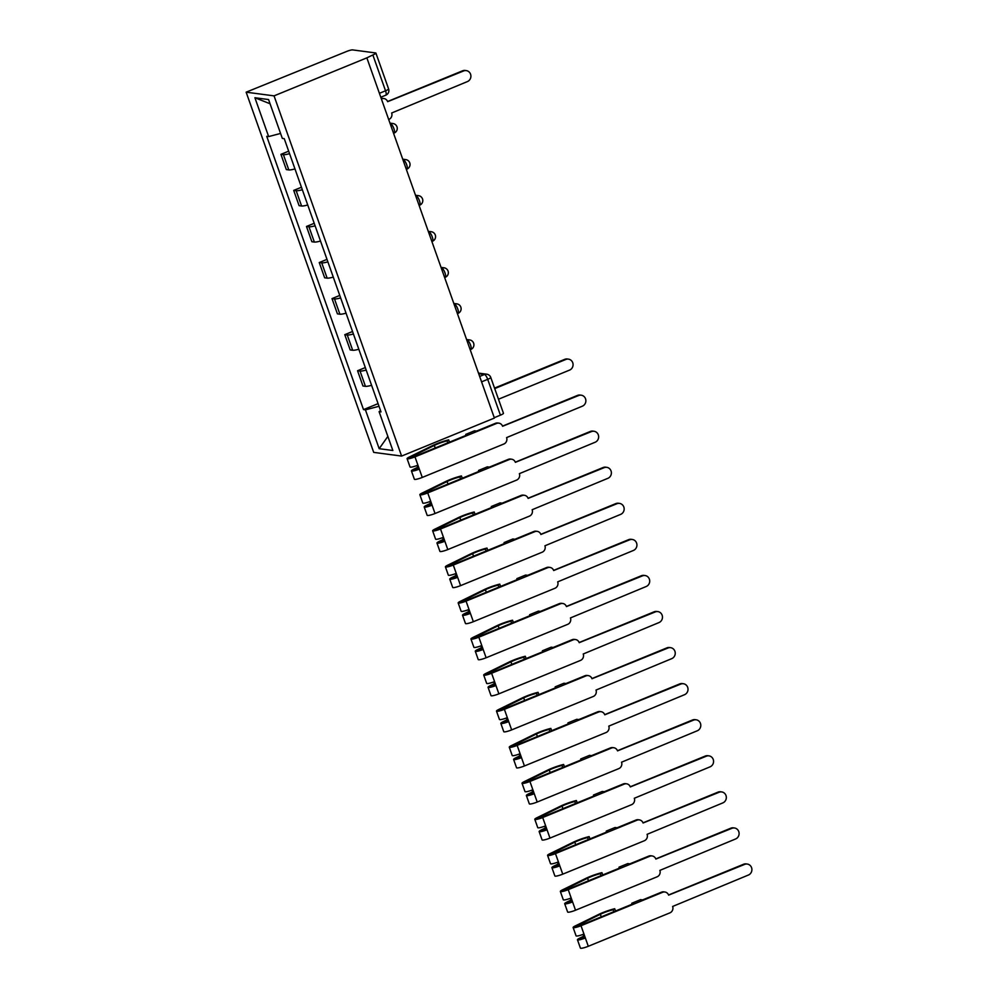 <?xml version="1.0" encoding="UTF-8"?>
<svg xmlns="http://www.w3.org/2000/svg" width="998" height="998" viewBox="0 0 998 998"><rect width="100%" height="100%" fill="white"/><g stroke="black" fill="none" stroke-linecap="round" stroke-linejoin="round"><path stroke-width="1.5" d="M366.852 57.859L372.853 54.965A4.965 0.786 -19.5 0 0 375.909 53.094A4.965 0.786 -19.5 0 0 375.622 52.944L352.593 49.9A4.965 0.786 -19.5 0 0 346.568 51.484L246.144 92.178L373.701 452.381L401.608 456.074L274.051 95.87L366.852 57.859L494.397 418.062L401.608 456.074M481.572 381.847L487.71 379.327A4.965 0.786 160.5 0 0 490.767 377.456L503.466 413.284A4.965 0.786 160.5 0 1 500.41 415.168L487.71 379.327A4.965 1.447 -112.3 0 0 484.454 374.487L478.703 373.726M494.272 417.675L500.41 415.168M246.144 92.178L274.051 95.87M289.557 153.667A11.427 1.796 160.5 0 1 283.407 154.678L280.925 154.341L286.326 169.598L288.809 169.934A11.427 1.796 -19.5 0 0 294.959 168.924M288.672 151.172L280.925 154.341M302.332 189.732A11.427 1.796 160.5 0 1 296.181 190.743L293.699 190.406L299.101 205.675L301.583 206A11.427 1.796 -19.5 0 0 307.733 204.989M301.446 187.237L293.699 190.406M315.106 225.798A11.427 1.796 160.5 0 1 308.956 226.808L306.473 226.471L311.875 241.741L314.358 242.065A11.427 1.796 -19.5 0 0 320.508 241.054M314.22 223.303L306.473 226.471M327.868 261.863A11.427 1.796 160.5 0 1 321.73 262.873L319.248 262.549L324.649 277.806L327.132 278.13A11.427 1.796 -19.5 0 0 333.282 277.12M326.995 259.368L319.248 262.549M340.642 297.928A11.427 1.796 160.5 0 1 334.492 298.938L332.01 298.614L337.424 313.871L339.894 314.195A11.427 1.796 -19.5 0 0 346.044 313.185M339.757 295.433L332.01 298.614M353.417 333.993A11.427 1.796 160.5 0 1 347.267 335.004L344.784 334.679L350.186 349.936L352.668 350.261A11.427 1.796 -19.5 0 0 358.818 349.25M352.531 331.498L344.784 334.679M366.191 370.058A11.427 1.796 160.5 0 1 360.041 371.069L357.558 370.745L362.96 386.001L365.443 386.326A11.427 1.796 -19.5 0 0 371.593 385.315M365.305 367.563L357.558 370.745M280.575 133.445L268.649 136.576L254.902 97.742L268.574 99.55L282.322 138.385L284.243 138.647L381.011 411.912L379.09 411.663L392.85 450.497L379.178 448.688L365.43 409.854L379.015 406.273M268.649 136.576L266.74 136.327L363.509 409.604L365.43 409.854M378.08 403.641L363.509 409.604M380.55 410.602L379.09 411.663M254.902 97.742L270.059 103.755M387.86 436.413L379.178 448.688M388.684 119.511L388.896 119.423A4.965 4.691 97.5 0 0 391.653 112.999L467.401 81.587A5.714 5.389 97.5 0 0 466.266 70.609A5.714 5.389 97.5 0 0 463.633 70.945L387.648 101.671A4.965 4.691 97.5 0 0 381.61 98.852L381.348 98.814M381.236 98.49A4.965 4.691 -82.5 0 1 382.845 98.415L383.893 98.553M387.586 101.522L462.573 70.808A5.714 5.389 -82.5 0 1 465.205 70.459L466.266 70.609M494.534 388.097L564.743 359.342A5.714 5.389 -82.5 0 1 567.375 358.993L568.436 359.13A5.714 5.389 97.5 0 0 565.804 359.48L494.721 388.596M498.476 399.225L569.571 370.108A5.714 5.389 97.5 0 0 568.436 359.13M417.663 467.314L413.521 469.347A6.213 0.973 -19.5 0 0 411.426 470.919L414.37 479.24A6.213 0.973 -19.5 0 0 422.266 477.431L503.84 444.023A4.965 4.691 97.5 0 0 506.597 437.598L582.345 406.186A5.714 5.389 97.5 0 0 581.21 395.196A5.714 5.389 97.5 0 0 578.578 395.545L502.593 426.271A4.965 4.691 97.5 0 0 496.555 423.451L495.495 423.302A4.965 4.691 -82.5 0 1 497.79 423.002L498.85 423.152M495.495 423.302L476.582 431.049L474.549 430.787L465.754 434.392L467.788 434.654L413.921 456.722L410.128 457.583L411.139 456.834L434.317 445.445A11.677 1.834 160.5 0 1 447.092 440.879L447.79 442.85M417.875 467.9L414.469 469.833L419.31 469.11L422.266 477.431M411.426 470.919A6.213 0.973 -19.5 0 0 419.31 469.11L417.925 465.18A6.213 0.973 -19.5 0 1 410.041 466.989L407.084 458.668A6.213 0.973 -19.5 0 0 414.981 456.859L496.555 423.451M417.039 465.53L418.262 468.973M502.53 426.121L577.518 395.408A5.714 5.389 -82.5 0 1 580.15 395.058L581.21 395.196M447.092 440.879L448.676 439.869L449.487 442.151M448.676 439.869A14.895 2.345 -19.5 0 0 432.359 445.707L409.192 457.084A6.213 0.973 -19.5 0 0 407.084 458.668M466.103 435.353L465.754 434.392M430.437 503.379L426.296 505.412A6.213 0.973 -19.5 0 0 424.2 506.984L427.144 515.305A6.213 0.973 -19.5 0 0 435.028 513.508L516.615 480.088A4.965 4.691 97.5 0 0 519.372 473.663L595.12 442.251A5.714 5.389 97.5 0 0 593.985 431.261A5.714 5.389 97.5 0 0 591.352 431.61L515.367 462.336A4.965 4.691 97.5 0 0 509.329 459.517L508.269 459.379A4.965 4.691 -82.5 0 1 510.564 459.068L511.612 459.217M508.269 459.379L489.357 467.114L487.323 466.852L478.529 470.457L480.562 470.719L426.695 492.787L422.903 493.648L423.913 492.9L447.092 481.51A11.677 1.834 160.5 0 1 459.866 476.944L460.565 478.915M430.649 503.965L427.244 505.911L432.084 505.175L435.028 513.508M424.2 506.984A6.213 0.973 -19.5 0 0 432.084 505.175L430.699 501.246A6.213 0.973 -19.5 0 1 422.803 503.054L419.859 494.734A6.213 0.973 -19.5 0 0 427.743 492.925L509.329 459.517M429.814 501.595L431.024 505.038M515.305 462.186L590.292 431.473A5.714 5.389 -82.5 0 1 592.924 431.124L593.985 431.261M459.866 476.944L461.45 475.934L462.249 478.217M461.45 475.934A14.895 2.345 -19.5 0 0 445.133 481.772L421.954 493.149A6.213 0.973 -19.5 0 0 419.859 494.734M478.865 471.418L478.529 470.457M443.212 539.444L439.07 541.477A6.213 0.973 -19.5 0 0 436.974 543.049L439.918 551.37A6.213 0.973 -19.5 0 0 447.803 549.574L529.389 516.153A4.965 4.691 97.5 0 0 532.146 509.729L607.882 478.316A5.714 5.389 97.5 0 0 606.747 467.338A5.714 5.389 97.5 0 0 604.114 467.675L528.129 498.401A4.965 4.691 97.5 0 0 522.104 495.582L521.043 495.445A4.965 4.691 -82.5 0 1 523.326 495.145L524.387 495.282M521.043 495.445L502.131 503.179L500.098 502.917L491.303 506.522L493.336 506.784L439.457 528.853L435.677 529.713L436.687 528.965L459.853 517.575A11.677 1.834 160.5 0 1 472.64 513.009L473.339 514.98M443.424 540.03L440.018 541.976L444.859 541.24L447.803 549.574M436.974 543.049A6.213 0.973 -19.5 0 0 444.859 541.24L443.461 537.311A6.213 0.973 -19.5 0 1 435.577 539.12L432.633 530.799A6.213 0.973 -19.5 0 0 440.517 528.99L522.104 495.582M442.576 537.66L443.798 541.103M528.079 498.251L603.066 467.538A5.714 5.389 -82.5 0 1 605.699 467.189L606.747 467.338M472.64 513.009L474.212 511.999L475.023 514.282M474.212 511.999A14.895 2.345 -19.5 0 0 457.907 517.837L434.729 529.227A6.213 0.973 -19.5 0 0 432.633 530.799M491.64 507.483L491.303 506.522M455.986 575.509L451.844 577.543A6.213 0.973 -19.5 0 0 449.749 579.114L452.693 587.435A6.213 0.973 -19.5 0 0 460.577 585.639L542.151 552.218A4.965 4.691 97.5 0 0 544.92 545.794L620.656 514.382A5.714 5.389 97.5 0 0 619.521 503.404A5.714 5.389 97.5 0 0 616.889 503.741L540.904 534.466A4.965 4.691 97.5 0 0 534.866 531.647L533.818 531.51A4.965 4.691 -82.5 0 1 536.101 531.21L537.161 531.348M533.818 531.51L514.906 539.257L512.872 538.982L504.077 542.588L506.111 542.85L452.231 564.918L448.451 565.779L449.449 565.03L472.628 553.641A11.677 1.834 160.5 0 1 485.402 549.075L486.101 551.046M456.198 576.108L452.78 578.042L457.633 577.306L460.577 585.639M449.749 579.114A6.213 0.973 -19.5 0 0 457.633 577.306L456.236 573.376A6.213 0.973 -19.5 0 1 448.351 575.185L445.407 566.864A6.213 0.973 -19.5 0 0 453.292 565.055L534.866 531.647M455.35 573.725L456.573 577.168M540.854 534.317L615.828 503.603A5.714 5.389 -82.5 0 1 618.461 503.254L619.521 503.404M485.402 549.075L486.987 548.064L487.797 550.347M486.987 548.064A14.895 2.345 -19.5 0 0 470.682 553.902L447.503 565.292A6.213 0.973 -19.5 0 0 445.407 566.864M504.414 543.548L504.077 542.588M468.748 611.574L464.619 613.608A6.213 0.973 -19.5 0 0 462.511 615.18L465.467 623.5A6.213 0.973 -19.5 0 0 473.351 621.704L554.925 588.284A4.965 4.691 97.5 0 0 557.695 581.859L633.431 550.447A5.714 5.389 97.5 0 0 632.295 539.469A5.714 5.389 97.5 0 0 629.663 539.806L553.678 570.532A4.965 4.691 97.5 0 0 547.64 567.712L546.58 567.575A4.965 4.691 -82.5 0 1 548.875 567.276L549.935 567.413M546.58 567.575L527.668 575.322L525.634 575.048L516.839 578.653L518.873 578.915L465.006 600.983L461.213 601.856L462.224 601.095L485.402 589.706A11.677 1.834 160.5 0 1 498.177 585.14L498.875 587.111M468.96 612.173L465.555 614.107L470.407 613.383L473.351 621.704M462.511 615.18A6.213 0.973 -19.5 0 0 470.407 613.383L469.01 609.454A6.213 0.973 -19.5 0 1 461.126 611.25L458.169 602.929A6.213 0.973 -19.5 0 0 466.066 601.12L547.64 567.712M468.124 609.79L469.347 613.234M553.616 570.382L628.603 539.669A5.714 5.389 -82.5 0 1 631.235 539.319L632.295 539.469M498.177 585.14L499.761 584.129L500.572 586.425M499.761 584.129A14.895 2.345 -19.5 0 0 483.456 589.968L460.278 601.357A6.213 0.973 -19.5 0 0 458.169 602.929M517.189 579.613L516.839 578.653M481.523 647.64L477.381 649.673A6.213 0.973 -19.5 0 0 475.285 651.245L478.229 659.566A6.213 0.973 -19.5 0 0 486.126 657.769L567.7 624.349A4.965 4.691 97.5 0 0 570.457 617.924L646.205 586.512A5.714 5.389 97.5 0 0 645.07 575.534A5.714 5.389 97.5 0 0 642.438 575.871L566.452 606.597A4.965 4.691 97.5 0 0 560.414 603.778L559.354 603.64A4.965 4.691 -82.5 0 1 561.649 603.341L562.697 603.478M559.354 603.64L540.442 611.387L538.409 611.113L529.614 614.718L531.647 614.98L477.78 637.048L473.988 637.922L474.998 637.161L498.177 625.771A11.677 1.834 160.5 0 1 510.951 621.205L511.65 623.176M481.735 648.238L478.329 650.172L483.169 649.449L486.126 657.769M475.285 651.245A6.213 0.973 -19.5 0 0 483.169 649.449L481.784 645.519A6.213 0.973 -19.5 0 1 473.9 647.315L470.944 638.994A6.213 0.973 -19.5 0 0 478.828 637.186L560.414 603.778M480.899 645.868L482.121 649.299M566.39 606.447L641.377 575.734A5.714 5.389 -82.5 0 1 644.009 575.397L645.07 575.534M510.951 621.205L512.535 620.207L513.346 622.49M512.535 620.207A14.895 2.345 -19.5 0 0 496.218 626.033L473.04 637.423A6.213 0.973 -19.5 0 0 470.944 638.994M529.95 615.679L529.614 614.718M494.297 683.705L490.155 685.738A6.213 0.973 -19.5 0 0 488.059 687.31L491.004 695.631A6.213 0.973 -19.5 0 0 498.888 693.835L580.474 660.427A4.965 4.691 97.5 0 0 583.231 653.989L658.967 622.577A5.714 5.389 97.5 0 0 657.844 611.599A5.714 5.389 97.5 0 0 655.212 611.949L579.227 642.662A4.965 4.691 97.5 0 0 573.189 639.843L572.128 639.706A4.965 4.691 -82.5 0 1 574.411 639.406L575.472 639.543M572.128 639.706L553.216 647.452L551.183 647.178L542.388 650.783L544.421 651.058L490.542 673.114L486.762 673.987L487.773 673.226L510.951 661.836A11.677 1.834 160.5 0 1 523.725 657.27L524.424 659.241M494.509 684.304L491.103 686.237L495.944 685.514L498.888 693.835M488.059 687.31A6.213 0.973 -19.5 0 0 495.944 685.514L494.559 681.584A6.213 0.973 -19.5 0 1 486.662 683.38L483.718 675.06A6.213 0.973 -19.5 0 0 491.602 673.251L573.189 639.843M493.673 681.933L494.883 685.376M579.164 642.512L654.152 611.799A5.714 5.389 -82.5 0 1 656.784 611.462L657.844 611.599M523.725 657.27L525.297 656.272L526.108 658.555M525.297 656.272A14.895 2.345 -19.5 0 0 508.992 662.098L485.814 673.488A6.213 0.973 -19.5 0 0 483.718 675.06M542.725 651.744L542.388 650.783M507.071 719.77L502.93 721.804A6.213 0.973 -19.5 0 0 500.834 723.375L503.778 731.709A6.213 0.973 -19.5 0 0 511.662 729.9L593.249 696.492A4.965 4.691 97.5 0 0 596.006 690.067L671.741 658.643A5.714 5.389 97.5 0 0 670.606 647.665A5.714 5.389 97.5 0 0 667.974 648.014L591.989 678.727A4.965 4.691 97.5 0 0 585.963 675.908L584.903 675.771A4.965 4.691 -82.5 0 1 587.186 675.471L588.246 675.609M584.903 675.771L565.991 683.518L563.957 683.243L555.162 686.849L557.196 687.123L503.316 709.179L499.536 710.052L500.547 709.291L523.713 697.901A11.677 1.834 160.5 0 1 536.487 693.336L537.186 695.307M507.283 720.369L503.878 722.303L508.718 721.579L511.662 729.9M500.834 723.375A6.213 0.973 -19.5 0 0 508.718 721.579L507.321 717.649A6.213 0.973 -19.5 0 1 499.437 719.446L496.493 711.125A6.213 0.973 -19.5 0 0 504.377 709.329L585.963 675.908M506.435 717.999L507.658 721.442M591.939 678.578L666.926 647.864A5.714 5.389 -82.5 0 1 669.558 647.527L670.606 647.665M536.487 693.336L538.072 692.338L538.883 694.62M538.072 692.338A14.895 2.345 -19.5 0 0 521.767 698.163L498.588 709.553A6.213 0.973 -19.5 0 0 496.493 711.125M555.499 687.809L555.162 686.849M519.846 755.835L515.704 757.869A6.213 0.973 -19.5 0 0 513.596 759.441L516.552 767.774A6.213 0.973 -19.5 0 0 524.437 765.965L606.011 732.557A4.965 4.691 97.5 0 0 608.78 726.132L684.516 694.708A5.714 5.389 97.5 0 0 683.38 683.73A5.714 5.389 97.5 0 0 680.748 684.079L604.763 714.805A4.965 4.691 97.5 0 0 598.725 711.973L597.677 711.836A4.965 4.691 -82.5 0 1 599.96 711.537L601.021 711.674M597.677 711.836L578.765 719.583L576.732 719.309L567.924 722.914L569.97 723.188L516.091 745.244L512.311 746.117L513.309 745.356L536.487 733.967A11.677 1.834 160.5 0 1 549.262 729.401L549.96 731.372M520.058 756.434L516.64 758.368L521.492 757.644L524.437 765.965M513.596 759.441A6.213 0.973 -19.5 0 0 521.492 757.644L520.095 753.715A6.213 0.973 -19.5 0 1 512.211 755.511L509.267 747.19A6.213 0.973 -19.5 0 0 517.151 745.394L598.725 711.973M519.21 754.064L520.432 757.507M604.713 714.643L679.688 683.929A5.714 5.389 -82.5 0 1 682.32 683.593L683.38 683.73M549.262 729.401L550.846 728.403L551.657 730.686M550.846 728.403A14.895 2.345 -19.5 0 0 534.541 734.229L511.363 745.618A6.213 0.973 -19.5 0 0 509.267 747.19M568.274 723.874L567.924 722.914M532.608 791.901L528.466 793.934A6.213 0.973 -19.5 0 0 526.37 795.518L529.314 803.839A6.213 0.973 -19.5 0 0 537.211 802.03L618.785 768.622A4.965 4.691 97.5 0 0 621.542 762.198L697.29 730.773A5.714 5.389 97.5 0 0 696.155 719.795A5.714 5.389 97.5 0 0 693.523 720.144L617.537 750.87A4.965 4.691 97.5 0 0 611.5 748.038L610.439 747.901A4.965 4.691 -82.5 0 1 612.735 747.602L613.795 747.739M610.439 747.901L591.527 755.648L589.494 755.374L580.699 758.979L582.732 759.253L528.865 781.322L525.073 782.183L526.083 781.422L549.262 770.032A11.677 1.834 160.5 0 1 562.036 765.466L562.735 767.437M532.82 792.499L529.414 794.433L534.254 793.709L537.211 802.03M526.37 795.518A6.213 0.973 -19.5 0 0 534.254 793.709L532.87 789.78A6.213 0.973 -19.5 0 1 524.985 791.576L522.029 783.255A6.213 0.973 -19.5 0 0 529.926 781.459L611.5 748.038M531.984 790.129L533.206 793.572M617.475 750.708L692.462 720.007A5.714 5.389 -82.5 0 1 695.095 719.658L696.155 719.795M562.036 765.466L563.62 764.468L564.431 766.751M563.62 764.468A14.895 2.345 -19.5 0 0 547.303 770.294L524.137 781.684A6.213 0.973 -19.5 0 0 522.029 783.255M581.048 759.94L580.699 758.979M545.382 827.966L541.24 829.999A6.213 0.973 -19.5 0 0 539.145 831.584L542.089 839.904A6.213 0.973 -19.5 0 0 549.973 838.095L631.559 804.687A4.965 4.691 97.5 0 0 634.316 798.263L710.065 766.838A5.714 5.389 97.5 0 0 708.929 755.86A5.714 5.389 97.5 0 0 706.297 756.21L630.312 786.935A4.965 4.691 97.5 0 0 624.274 784.104L623.214 783.966A4.965 4.691 -82.5 0 1 625.509 783.667L626.557 783.804M623.214 783.966L604.301 791.713L602.268 791.451L593.473 795.044L595.507 795.319L541.64 817.387L537.847 818.248L538.858 817.487L562.036 806.11A11.677 1.834 160.5 0 1 574.811 801.531L575.509 803.515M545.594 828.565L542.188 830.498L547.029 829.775L549.973 838.095M539.145 831.584A6.213 0.973 -19.5 0 0 547.029 829.775L545.644 825.845A6.213 0.973 -19.5 0 1 537.747 827.654L534.803 819.321A6.213 0.973 -19.5 0 0 542.687 817.524L624.274 784.104M544.758 826.194L545.968 829.637M630.249 786.773L705.237 756.072A5.714 5.389 -82.5 0 1 707.869 755.723L708.929 755.86M574.811 801.531L576.395 800.533L577.193 802.816M576.395 800.533A14.895 2.345 -19.5 0 0 560.078 806.359L536.899 817.749A6.213 0.973 -19.5 0 0 534.803 819.321M593.81 796.005L593.473 795.044M558.156 864.031L554.015 866.064A6.213 0.973 -19.5 0 0 551.919 867.649L554.863 875.97A6.213 0.973 -19.5 0 0 562.747 874.161L644.334 840.753A4.965 4.691 97.5 0 0 647.091 834.328L722.826 802.903A5.714 5.389 97.5 0 0 721.704 791.925A5.714 5.389 97.5 0 0 719.071 792.275L643.074 823.001A4.965 4.691 97.5 0 0 637.048 820.181L635.988 820.032A4.965 4.691 -82.5 0 1 638.271 819.732L639.331 819.869M635.988 820.032L617.076 827.779L615.042 827.517L606.248 831.109L608.281 831.384L554.401 853.452L550.622 854.313L551.632 853.552L574.811 842.175A11.677 1.834 160.5 0 1 587.585 837.609L588.284 839.58M558.369 864.63L554.963 866.563L559.803 865.84L562.747 874.161M551.919 867.649A6.213 0.973 -19.5 0 0 559.803 865.84L558.406 861.91A6.213 0.973 -19.5 0 1 550.522 863.719L547.578 855.386A6.213 0.973 -19.5 0 0 555.462 853.589L637.048 820.181M557.533 862.26L558.743 865.703M643.024 822.851L718.011 792.138A5.714 5.389 -82.5 0 1 720.643 791.788L721.704 791.925M587.585 837.609L589.157 836.598L589.968 838.881M589.157 836.598A14.895 2.345 -19.5 0 0 572.852 842.424L549.673 853.814A6.213 0.973 -19.5 0 0 547.578 855.386M606.584 832.082L606.248 831.109M570.931 900.096L566.789 902.142A6.213 0.973 -19.5 0 0 564.693 903.714L567.637 912.035A6.213 0.973 -19.5 0 0 575.522 910.226L657.108 876.818A4.965 4.691 97.5 0 0 659.865 870.393L735.601 838.969A5.714 5.389 97.5 0 0 734.466 827.991A5.714 5.389 97.5 0 0 731.833 828.34L655.848 859.066A4.965 4.691 97.5 0 0 649.81 856.247L648.762 856.097A4.965 4.691 -82.5 0 1 651.045 855.797L652.106 855.947M648.762 856.097L629.85 863.844L627.817 863.582L619.022 867.175L621.055 867.449L567.176 889.517L563.396 890.378L564.394 889.63L587.572 878.24A11.677 1.834 160.5 0 1 600.347 873.674L601.046 875.645M571.143 900.695L567.737 902.629L572.578 901.905L575.522 910.226M564.693 903.714A6.213 0.973 -19.5 0 0 572.578 901.905L571.18 897.975A6.213 0.973 -19.5 0 1 563.296 899.784L560.352 891.464A6.213 0.973 -19.5 0 0 568.236 889.655L649.81 856.247M570.295 898.325L571.517 901.768M655.798 858.916L730.785 828.203A5.714 5.389 -82.5 0 1 733.405 827.853L734.466 827.991M600.347 873.674L601.931 872.664L602.742 874.947M601.931 872.664A14.895 2.345 -19.5 0 0 585.626 878.49L562.448 889.879A6.213 0.973 -19.5 0 0 560.352 891.464M619.359 868.148L619.022 867.175M583.705 936.174L579.564 938.207A6.213 0.973 -19.5 0 0 577.455 939.779L580.412 948.1A6.213 0.973 -19.5 0 0 588.296 946.291L669.87 912.883A4.965 4.691 97.5 0 0 672.64 906.458L748.375 875.046A5.714 5.389 97.5 0 0 747.24 864.056A5.714 5.389 97.5 0 0 744.608 864.405L668.623 895.131A4.965 4.691 97.5 0 0 662.585 892.312L661.524 892.162A4.965 4.691 -82.5 0 1 663.82 891.863L664.88 892.012M661.524 892.162L642.625 899.909L640.579 899.647L631.784 903.252L633.817 903.514L579.95 925.583L576.158 926.443L577.168 925.695L600.347 914.305A11.677 1.834 160.5 0 1 613.121 909.739L613.82 911.71M583.905 936.76L580.499 938.694L585.352 937.97L588.296 946.291M577.455 939.779A6.213 0.973 -19.5 0 0 585.352 937.97L583.955 934.041A6.213 0.973 -19.5 0 1 576.071 935.85L573.126 927.529A6.213 0.973 -19.5 0 0 581.011 925.72L662.585 892.312M583.069 934.39L584.292 937.833M668.56 894.981L743.547 864.268A5.714 5.389 -82.5 0 1 746.18 863.919L747.24 864.056M613.121 909.739L614.706 908.729L615.516 911.012M614.706 908.729A14.895 2.345 -19.5 0 0 598.401 914.567L575.222 925.944A6.213 0.973 -19.5 0 0 573.126 927.529M632.133 904.213L631.784 903.252M470.557 349.475A4.965 1.447 -112.3 0 0 470.806 349.45A4.965 1.447 -112.3 0 0 470.545 345.059A4.965 1.447 -112.3 0 0 467.276 340.218L466.815 340.156M466.889 340.38L467.276 340.218A4.965 4.691 -82.5 0 1 469.571 339.919L466.59 339.532M457.783 313.409A4.965 1.447 -112.3 0 0 458.032 313.372A4.965 1.447 -112.3 0 0 457.77 308.993A4.965 1.447 -112.3 0 0 454.514 304.153L454.04 304.091M454.127 304.315L454.514 304.153A4.965 4.691 -82.5 0 1 456.797 303.854L453.816 303.467M445.008 277.344A4.965 1.447 -112.3 0 0 445.258 277.307A4.965 1.447 -112.3 0 0 445.008 272.928A4.965 1.447 -112.3 0 0 441.74 268.088L441.278 268.025M441.353 268.25L441.74 268.088A4.965 4.691 -82.5 0 1 444.023 267.788L441.054 267.402M432.246 241.267A4.965 1.447 -112.3 0 0 432.483 241.242A4.965 1.447 -112.3 0 0 432.234 236.863A4.965 1.447 -112.3 0 0 428.965 232.023L428.504 231.96M428.579 232.185L428.965 232.023A4.965 4.691 -82.5 0 1 431.261 231.723L428.279 231.336M419.472 205.201A4.965 1.447 -112.3 0 0 419.709 205.176A4.965 1.447 -112.3 0 0 419.459 200.798A4.965 1.447 -112.3 0 0 416.191 195.957L415.729 195.895M415.804 196.119L416.191 195.957A4.965 4.691 -82.5 0 1 418.486 195.658L415.505 195.259M406.697 169.136A4.965 1.447 -112.3 0 0 406.947 169.111A4.965 1.447 -112.3 0 0 406.685 164.732A4.965 1.447 -112.3 0 0 403.417 159.892L402.955 159.83M403.03 160.054L403.417 159.892A4.965 4.691 -82.5 0 1 405.712 159.593L402.73 159.193M393.923 133.071A4.965 1.447 -112.3 0 0 394.173 133.046A4.965 1.447 -112.3 0 0 393.911 128.667A4.965 1.447 -112.3 0 0 390.655 123.827L390.181 123.764M390.268 123.989L390.655 123.827A4.965 4.691 -82.5 0 1 392.938 123.527L389.969 123.128M479.664 376.446L484.454 374.487A4.965 4.691 97.5 0 1 486.737 374.188L478.479 373.09M352.668 350.261L347.267 335.004M339.894 314.195L334.492 298.938M327.132 278.13L321.73 262.873M314.358 242.065L308.956 226.808M301.583 206L296.181 190.743M288.809 169.934L283.407 154.678M365.443 386.326L360.041 371.069M385.552 95.209A4.965 1.447 -112.3 0 0 385.802 95.184A4.965 1.447 -112.3 0 0 385.54 90.793L372.853 54.965M379.402 93.313L385.54 90.793A4.965 0.786 160.5 0 0 388.596 88.922L375.909 53.094M463.633 70.945L462.573 70.808M565.804 359.48L564.743 359.342M415.48 469.085L415.729 469.796M411.139 456.834L411.388 457.533M434.317 445.445L435.215 447.99M414.981 456.859L417.925 465.18M578.578 395.545L577.518 395.408M428.254 505.15L428.504 505.861M423.913 492.9L424.162 493.611M447.092 481.51L447.99 484.067M427.743 492.925L430.699 501.246M591.352 431.61L590.292 431.473M441.016 541.215L441.278 541.926M436.687 528.965L436.937 529.676M459.853 517.575L460.764 520.133M440.517 528.99L443.461 537.311M604.114 467.675L603.066 467.538M453.791 577.281L454.04 577.992M449.449 565.03L449.711 565.741M472.628 553.641L473.539 556.198M453.292 565.055L456.236 573.376M616.889 503.741L615.828 503.603M466.565 613.346L466.815 614.057M462.224 601.095L462.473 601.806M485.402 589.706L486.313 592.263M466.066 601.12L469.01 609.454M629.663 539.806L628.603 539.669M479.339 649.411L479.589 650.122M474.998 637.161L475.248 637.872M498.177 625.771L499.075 628.328M478.828 637.186L481.784 645.519M642.438 575.871L641.377 575.734M492.114 685.476L492.363 686.187M487.773 673.226L488.022 673.937M510.951 661.836L511.849 664.394M491.602 673.251L494.559 681.584M655.212 611.949L654.152 611.799M504.876 721.542L505.125 722.253M500.547 709.291L500.796 710.002M523.713 697.901L524.624 700.459M504.377 709.329L507.321 717.649M667.974 648.014L666.926 647.864M517.65 757.607L517.9 758.318M513.309 745.356L513.558 746.067M536.487 733.967L537.398 736.524M517.151 745.394L520.095 753.715M680.748 684.079L679.688 683.929M530.425 793.684L530.674 794.383M526.083 781.422L526.333 782.133M549.262 770.032L550.16 772.589M529.926 781.459L532.87 789.78M693.523 720.144L692.462 720.007M543.199 829.75L543.448 830.448M538.858 817.487L539.107 818.198M562.036 806.11L562.934 808.654M542.687 817.524L545.644 825.845M706.297 756.21L705.237 756.072M555.961 865.815L556.223 866.526M551.632 853.552L551.882 854.263M574.811 842.175L575.709 844.72M555.462 853.589L558.406 861.91M719.071 792.275L718.011 792.138M568.735 901.88L568.985 902.591M564.394 889.63L564.656 890.328M587.572 878.24L588.483 880.785M568.236 889.655L571.18 897.975M731.833 828.34L730.785 828.203M581.51 937.945L581.759 938.656M577.168 925.695L577.418 926.394M600.347 914.305L601.258 916.85M581.011 925.72L583.955 934.041M744.608 864.405L743.547 864.268M393.561 133.295L394.173 133.046A4.965 4.965 0 0 0 392.938 123.527M406.336 169.361L406.947 169.111A4.965 4.965 0 0 0 405.712 159.593M419.11 205.426L419.709 205.176A4.965 4.965 0 0 0 418.486 195.658M431.872 241.491L432.483 241.242A4.965 4.965 0 0 0 431.261 231.723M444.646 277.556L445.258 277.307A4.965 4.965 0 0 0 444.023 267.788M457.421 313.622L458.032 313.372A4.965 4.965 0 0 0 456.797 303.854M470.195 349.699L470.806 349.45A4.965 4.965 0 0 0 469.571 339.919M380.787 97.23L385.802 95.184A4.965 4.965 0 0 0 388.596 88.922M490.767 377.456A4.965 4.965 0 0 0 486.737 374.188"/></g></svg>
